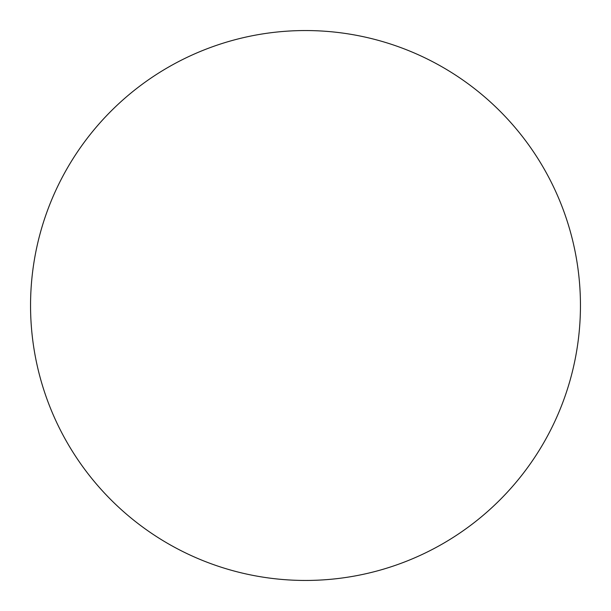 <?xml version="1.0" encoding="UTF-8"?>
<svg xmlns="http://www.w3.org/2000/svg" width="611" height="611" viewBox="0 0 611 611"><rect width="100%" height="100%" fill="white"/><g stroke="black" fill="none" stroke-linecap="round" stroke-linejoin="round"><path stroke-width="0.92" d="M30.55 305.5A274.95 274.95 0 0 0 305.5 580.45A274.95 274.95 0 0 0 580.45 305.5A274.95 274.95 0 0 0 305.5 30.55A274.95 274.95 0 0 0 30.55 305.5"/></g></svg>
